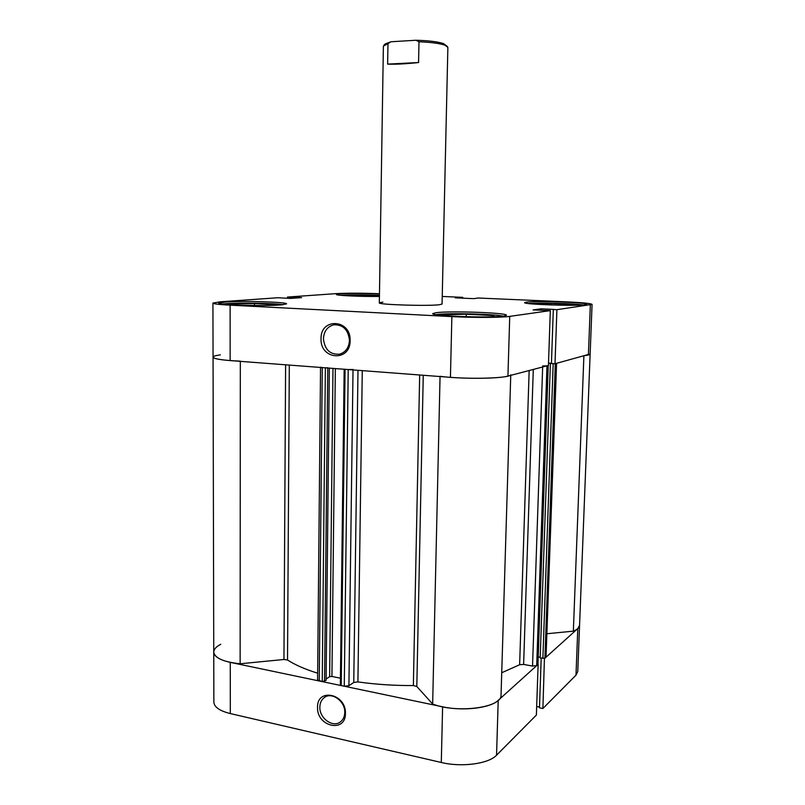 <?xml version="1.0" encoding="UTF-8"?>
<svg xmlns="http://www.w3.org/2000/svg" width="805" height="805" viewBox="0 0 805 805"><rect width="100%" height="100%" fill="white"/><g stroke="black" fill="none" stroke-linecap="round" stroke-linejoin="round"><path stroke-width="1.21" d="M317.542 707.293C316.959 687.51 346.261 693.669 345.415 713.441C345.737 733.405 316.607 726.684 317.542 707.293M344.771 712.526C345.355 701.246 331.69 691.435 324.224 697.623C321.426 699.787 319.967 702.926 319.857 707.032C319.263 718.362 333.169 728.263 340.656 721.693C343.282 719.529 344.651 716.47 344.771 712.526M496.554 755.201L536.382 715.061L538.132 664.336L498.204 700.36L496.554 755.201C488.705 763.804 461.728 767.497 441.291 762.486L442.609 706.81L230.28 662.374L230.311 713.572L441.291 762.486M220.781 644.282C216.183 646.657 213.828 649.243 213.748 652.05C214.06 656.508 219.574 659.949 230.28 662.374M442.609 706.81C463.197 711.348 490.336 708.088 498.204 700.36M544.442 658.42L542.892 708.501L575.988 675.154L577.789 628.564L544.653 658.46M577.789 628.564L579.57 625.304C579.439 627.538 577.366 629.48 573.351 631.15L547.038 633.726M583.907 355.719C587.992 355.257 590.075 354.683 590.135 353.999L577.769 671.511L575.988 675.154M541.191 658.118L539.471 707.816L542.892 708.501M536.683 706.498L539.491 707.062M230.311 713.572C219.664 710.896 214.18 707.082 213.868 702.121L213.053 357.158C213.144 356.293 215.579 355.528 220.339 354.864M447.359 46.438L443.505 43.591C437.819 41.719 428.642 40.602 415.964 40.25L418.982 41.769C430.977 42.263 439.641 43.4 444.944 45.191L447.872 47.364L442.066 304.069L439.158 304.763C427.073 306.242 377.364 304.642 379.326 302.861L382.878 302.106M418.58 62.528C405.207 63.947 394.883 64.481 387.628 64.108L418.58 62.528L418.982 41.769M387.628 64.108L387.97 43.621L390.978 41.759L385.273 43.903L383.925 45.221M379.326 302.861L383.381 46.127L387.97 43.621M390.978 41.759L415.964 40.25M537.861 664.216L536.704 665.634L532.538 666.077L523.622 664.417L519.638 664.729L501.726 672.749M317.653 673.191C305.165 669.307 295.123 664.91 287.526 659.999L283.954 659.486L240.132 663.773C223.438 661.952 214.643 658.047 213.748 652.05M510.742 375.361L501.012 696.164C499.462 708.118 456.123 713.361 432.657 704.013L416.809 686.484L413.357 685.558C394.259 685.649 375.774 684.431 357.913 681.905L353.757 682.469L357.994 370.3M556.587 363.327L546.032 657.212L556.587 363.276M556.406 363.377L555.289 363.669L544.925 658.208L546.032 657.212M544.925 658.208L540.185 657.937L550.389 363.518L551.023 363.357L548.507 363.186M540.215 657.262L538.203 656.9M353.023 369.928L348.907 685.729L353.757 682.469M348.907 685.729L344.268 686.222L348.223 369.555L353.023 369.475M344.168 369.133L345.063 369.324L341.219 685.588L344.268 686.222M341.219 685.588L340.364 685.035L344.158 369.254M340.445 678.202L331.932 676.452L329.648 676.683L326.106 678.957M329.336 368.127L326.085 680.386L322.242 681.614L317.593 679.923L320.541 367.452M240.323 361.153C223.055 360.358 213.969 359.03 213.053 357.158L212.933 303.062C213.245 303.857 218.97 304.562 230.119 305.165L230.139 360.58L450.428 377.334L451.867 316.607L230.119 305.165M320.551 367.231L322.272 367.583L319.253 680.99M322.242 681.614L325.371 367.825L322.272 367.583M325.371 367.825L327.766 367.774M345.063 369.324L348.223 369.555M510.762 374.828C509.434 378.531 464.555 379.558 440.063 376.327M542.681 365.933L546.977 365.852L536.704 665.634M537.851 664.598L548.135 365.55L546.977 365.852M542.882 658.43L553.186 363.709L550.389 363.518M553.186 363.709L554.796 363.729M432.657 704.013L440.053 376.539M240.132 663.773L240.323 361.354M573.351 631.15L583.887 356.162M340.304 295.264L340.706 295.234C350.889 294.68 363.8 294.731 379.447 295.385M435.887 314.634L436.974 314.483C448.838 312.873 493.596 313.98 503.246 316.144M222.25 304.018L225.611 303.696C239.337 302.6 274.163 303.223 283.119 304.713M350.135 340.616C350.457 362.22 320.048 359.936 321.034 338.764C320.43 317.412 351.02 319.032 350.135 340.616M323.439 338.734C324.687 349.642 330.06 354.784 339.579 354.17C345.657 352.278 348.947 347.68 349.45 340.394C348.293 329.718 343.071 324.526 333.783 324.807C327.404 326.568 323.952 331.207 323.439 338.734M585.215 304.713L586.734 304.24C587.972 302.459 536.885 300.688 526.631 302.106L524.639 302.64C522.546 304.391 576.269 306.262 585.215 304.713M379.467 293.976C363.528 293.332 350.406 293.282 340.123 293.825L336.389 294.469C335.393 295.505 361.395 296.723 379.427 296.451M281.317 304.884L286.55 303.888C287.767 302.026 242.094 300.688 224.937 302.046L218.769 303.113C216.857 304.974 265.378 306.363 281.317 304.884M503.789 316.073L506.425 315.248C507.804 312.783 450.609 310.73 436.209 312.672L432.778 313.598C430.303 316.043 491.131 318.206 503.789 316.073M592.067 304.391L590.135 353.999L555.007 363.749L556.909 309.684L592.067 304.391C591.041 303.455 582.78 302.63 567.294 301.905L478.14 298.011L473.803 298.655L455.248 297.84L462.754 297.347L442.237 296.451M212.933 303.062L220.248 301.805L277.946 297.739L290.424 298.434L301.603 297.619L287.425 297.065L335.927 293.644C347.036 293.03 361.556 293.06 379.467 293.714M462.734 298.172L462.754 297.347M555.007 363.749L551.435 363.508L553.317 309.512L553.951 309.422L541.222 308.828L533.101 309.925L550.318 310.619L548.426 365.47L507.935 376.096C499.965 378.39 471.861 379.034 450.428 377.334M551.445 363.297L548.507 363.095M230.139 360.58C219.071 359.684 213.375 358.537 213.053 357.158M556.909 309.684L553.317 309.512M451.867 316.607C473.451 317.754 501.736 317.623 509.736 316.375L550.318 310.619M287.415 298.293L287.425 297.065M459.937 298.051L459.957 297.397M461.436 298.112L461.446 297.468M291.229 298.373L291.229 297.136M290.313 298.434L290.323 297.196M541.171 310.307L541.222 308.828M229.727 304.693L230.773 303.958L254.461 303.555L276.437 304.652L276.014 305.196M254.461 303.555L254.461 305.487M230.773 303.958L230.773 304.753M444.239 315.59L443.142 314.795L466.246 314.212L492.489 315.53L492.449 316.808M466.246 314.212L466.175 316.727M492.489 315.53L494.854 316.727M528.301 303.525C538.002 302.539 573.18 303.435 582.971 304.934M533.021 303.998L551.093 303.495L573.885 304.511L573.864 305.256M551.093 303.495L551.043 304.964M573.885 304.511L576.31 305.216M345.375 295.676L364.353 295.173L379.437 295.848M364.353 295.173L364.333 296.391M519.638 664.729L529.157 370.531M289.307 365.078L287.526 659.999M413.357 685.558L419.677 374.989M362.28 370.632L357.913 681.905M423.259 375.271L416.809 686.484M283.954 659.486L285.604 364.796M329.648 676.683L332.978 368.398M327.766 368.006L324.556 681.372M335.343 368.579L331.932 676.452M533.292 369.445L523.622 664.417M532.538 666.077L542.65 366.989M588.395 354.985L590.337 304.934M509.736 316.375L507.935 376.096M324.948 697.13L324.224 697.623M548.235 365.52L537.951 664.417M335.373 324.626L333.783 324.807"/></g></svg>
